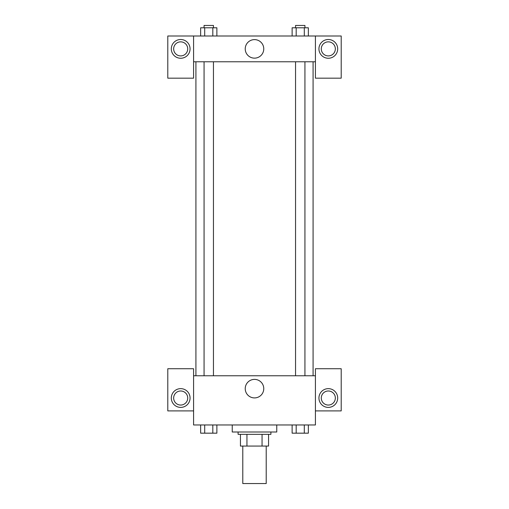 <?xml version="1.0" encoding="UTF-8"?>
<svg xmlns="http://www.w3.org/2000/svg" width="509" height="509" viewBox="0 0 509 509"><rect width="100%" height="100%" fill="white"/><g stroke="black" fill="none" stroke-linecap="round" stroke-linejoin="round"><path stroke-width="0.76" d="M242.787 446.056L242.787 483.55L266.213 483.55L266.213 446.056M262.059 434.342L262.059 446.056L240.439 446.056L240.439 434.342M262.059 446.056L268.561 446.056L268.561 434.342L268.561 446.056M270.903 432.001L270.903 434.342L238.097 434.342L238.097 432.001M246.941 434.342L246.941 446.056M232.238 424.97L232.238 432.001L276.762 432.001L276.762 424.97M315.421 410.909L341.202 410.909L341.202 368.732L315.421 368.732L315.421 424.97L193.579 424.97L193.579 368.732L167.798 368.732L167.798 410.909L193.579 410.909M180.689 407.397A9.372 9.372 0 0 1 172.57 393.336A9.372 9.372 0 0 1 188.807 393.336A9.372 9.372 0 0 1 180.689 407.397M173.658 398.025A7.031 7.031 0 0 1 180.689 390.995A7.031 7.031 0 0 1 187.719 398.025A7.031 7.031 0 0 1 180.689 405.049A7.031 7.031 0 0 1 173.658 398.025M245.23 388.647A9.27 9.27 0 0 1 259.132 380.624A9.27 9.27 0 0 1 259.132 396.676A9.27 9.27 0 0 1 245.23 388.647M315.421 375.763L193.579 375.763M328.311 407.397A9.372 9.372 0 0 1 320.193 393.336A9.372 9.372 0 0 1 336.43 393.336A9.372 9.372 0 0 1 328.311 407.397M321.281 398.025A7.031 7.031 0 0 1 328.311 390.995A7.031 7.031 0 0 1 335.342 398.025A7.031 7.031 0 0 1 328.311 405.049A7.031 7.031 0 0 1 321.281 398.025M313.08 61.767L313.08 375.763M304.929 375.763L304.929 61.767M213.449 61.767L213.449 375.763M315.421 61.767L315.421 78.17L341.202 78.17L341.202 35.993L315.421 35.993L315.421 61.767L193.579 61.767L193.579 78.17L167.798 78.17L167.798 35.993L193.579 35.993L193.579 61.767M187.719 48.883A7.031 7.031 0 0 1 180.689 55.914A7.031 7.031 0 0 1 173.658 48.883A7.031 7.031 0 0 1 180.689 41.853A7.031 7.031 0 0 1 187.719 48.883M180.689 58.255A9.372 9.372 0 0 1 172.57 44.194A9.372 9.372 0 0 1 188.807 44.194A9.372 9.372 0 0 1 180.689 58.255M335.342 48.883A7.031 7.031 0 0 1 324.799 54.972A7.031 7.031 0 0 1 324.799 42.794A7.031 7.031 0 0 1 335.342 48.883M328.311 58.255A9.372 9.372 0 0 1 320.193 44.194A9.372 9.372 0 0 1 336.43 44.194A9.372 9.372 0 0 1 328.311 58.255M315.421 35.993L193.579 35.993M245.23 48.883A9.27 9.27 0 0 1 259.132 40.854A9.27 9.27 0 0 1 259.132 56.906A9.27 9.27 0 0 1 245.23 48.883M308.359 35.993L308.359 27.791L292.121 27.791L292.121 35.993M304.299 27.791L304.299 35.993M296.181 27.791L296.181 35.993M295.551 27.791L295.551 25.45L304.929 25.45L304.929 27.791M216.879 35.993L216.879 27.791L200.641 27.791L200.641 35.993M212.819 27.791L212.819 35.993M204.701 27.791L204.701 35.993M204.071 27.791L204.071 25.45L213.449 25.45L213.449 27.791M308.359 424.97L308.359 433.172L292.121 433.172L292.121 424.97M304.299 424.97L304.299 433.172M296.181 424.97L296.181 433.172M304.929 433.172L295.551 433.172M216.879 424.97L216.879 433.172L200.641 433.172L200.641 424.97M212.819 424.97L212.819 433.172M204.701 424.97L204.701 433.172M213.449 433.172L204.071 433.172M195.92 61.767L195.92 375.763M295.551 375.763L295.551 61.767M204.071 61.767L204.071 375.763"/></g></svg>
